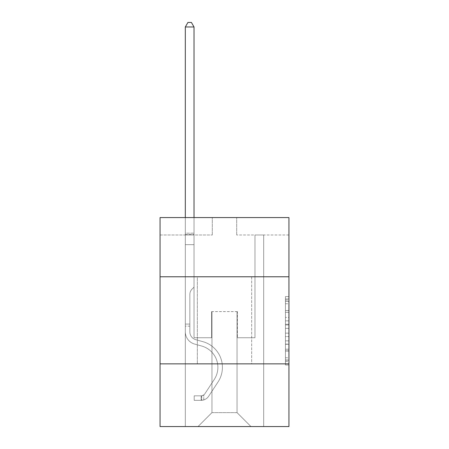 <?xml version="1.0" encoding="UTF-8"?>
<svg xmlns="http://www.w3.org/2000/svg" width="449" height="449" viewBox="0 0 449 449"><rect width="100%" height="100%" fill="white"/><g stroke="black" fill="none" stroke-linecap="round" stroke-linejoin="round"><path stroke-width="0.34" stroke-dasharray="2.25 1.68" d="M285.452 317.432L285.452 328.376L288.937 328.376L288.937 361.535L288.937 299.999L288.937 328.376L285.452 328.376L285.452 298.972L285.452 364.953L285.452 296.581L285.452 360.171L288.937 360.171L285.452 360.171L288.937 360.171L285.452 360.171L285.452 349.227L285.452 364.953L288.937 364.953L288.937 296.581L288.937 359.997L288.937 333.158L285.452 333.158L288.937 333.158L288.937 349.227L288.937 301.363L285.452 301.363L288.937 301.363L288.937 364.953L288.937 299.999L288.937 364.953L285.452 364.953L285.452 296.581L288.937 296.581L288.937 299.999L288.937 296.581L288.937 299.999L288.937 296.581L288.937 298.972L288.937 296.581L285.452 296.581L285.452 301.363L288.937 301.363L285.452 301.363L285.452 317.432L288.937 317.432M251.67 276.78L251.67 363.858L197.33 363.858L251.67 363.858L197.33 363.858L251.67 363.858L251.67 276.78L197.33 276.78L197.33 363.858L197.33 276.78L251.67 276.78M288.937 324.273L288.937 320.85L288.937 324.273L285.452 324.273L285.452 310.512L285.452 351.023L285.452 340.853L288.937 340.853L285.452 340.853L285.452 364.953L288.937 364.953L285.452 364.953L288.937 364.953L285.452 364.953L285.452 296.581L288.937 296.581L285.452 296.581L288.937 296.581L285.452 296.581L285.452 324.273L288.937 324.273M288.937 363.858L288.937 426.55L160.063 426.55L160.063 363.858L288.937 363.858L288.937 217.569L236.69 217.569L288.937 217.569L288.937 234.984L288.937 217.569L160.063 217.569L212.31 217.569L160.063 217.569L160.063 234.984L212.31 234.984L160.063 234.984L160.063 217.569L160.063 276.78L288.937 276.78L160.063 276.78L160.063 363.858L288.937 363.858L160.063 363.858M185.314 426.55L263.686 426.55L263.686 234.984L254.976 234.984L263.686 234.984L254.976 234.984L263.686 234.984L254.976 234.984L263.686 234.984L254.976 234.984L263.686 234.984L254.976 234.984L263.686 234.984L254.976 234.984L263.686 234.984L263.686 426.55L263.686 234.984L263.686 426.55L263.686 234.984L263.686 426.55L263.686 234.984L263.686 426.55L263.686 234.984L263.686 426.55L263.686 234.984L263.686 426.55L185.314 426.55L198.031 426.55L185.314 426.55L198.031 426.55L185.314 426.55L198.031 426.55L185.314 426.55L198.031 426.55L185.314 426.55L198.031 426.55L185.314 426.55L185.314 234.984L194.024 234.984L185.314 234.984L194.024 234.984L185.314 234.984L194.024 234.984L185.314 234.984L194.024 234.984L185.314 234.984L194.024 234.984L185.314 234.984L194.024 234.984L185.314 234.984L185.314 426.55M288.937 234.984L236.69 234.984L288.937 234.984M211.962 412.62L211.962 311.612L211.962 412.62L211.962 311.612L237.038 311.612L237.038 412.62L211.962 412.62L198.031 426.55L211.962 412.62L211.962 311.612L211.962 412.62L211.962 311.612L211.614 311.612L211.614 337.732L194.024 337.732L194.024 234.984L194.024 337.732L194.024 234.984L194.024 337.732L194.024 234.984L194.024 337.732L194.024 234.984L194.024 337.732L194.024 234.984L194.024 337.732L194.024 234.984L194.024 337.732L211.614 337.732L194.024 337.732L211.614 337.732L194.024 337.732L211.614 337.732L194.024 337.732L211.614 337.732L194.024 337.732L211.614 337.732L194.024 337.732L211.614 337.732L211.614 311.612L211.614 337.732L211.614 311.612L211.614 337.732L211.614 311.612L211.614 337.732L211.614 311.612L211.614 337.732L211.614 311.612L211.614 337.732L211.614 311.612L211.962 311.612L211.614 311.612L211.962 311.612L211.614 311.612L211.962 311.612L211.614 311.612L211.962 311.612L211.614 311.612L211.962 311.612L211.614 311.612L211.962 311.612L211.962 412.62L198.031 426.55L211.962 412.62L211.962 311.612L211.962 412.62L198.031 426.55L211.962 412.62L211.962 311.612L211.962 412.62L198.031 426.55L211.962 412.62L211.962 311.612L211.962 412.62L198.031 426.55L211.962 412.62L198.031 426.55L211.962 412.62L237.038 412.62L237.038 311.612L237.038 412.62L250.969 426.55L237.038 412.62L237.038 311.612L237.038 412.62L250.969 426.55L237.038 412.62L237.038 311.612L237.038 412.62L250.969 426.55L237.038 412.62L237.038 311.612L237.038 412.62L250.969 426.55L237.038 412.62L237.038 311.612L237.038 412.62L250.969 426.55L237.038 412.62L237.038 311.612L237.038 412.62L250.969 426.55L237.038 412.62L237.038 311.612L211.962 311.612L211.962 412.62L198.031 426.55L211.962 412.62M237.386 311.612L237.038 311.612L237.386 311.612L237.038 311.612L237.386 311.612L237.038 311.612L237.386 311.612L237.038 311.612L237.386 311.612L237.038 311.612L237.386 311.612L237.038 311.612L237.386 311.612L237.386 337.732L237.386 311.612M250.969 426.55L237.038 412.62L250.969 426.55M236.69 234.984L236.69 217.569L236.69 234.984M212.31 234.984L212.31 217.569L212.31 234.984M254.976 234.984L254.976 337.732L237.386 337.732L254.976 337.732L237.386 337.732L254.976 337.732L237.386 337.732L254.976 337.732L237.386 337.732L254.976 337.732L237.386 337.732L254.976 337.732L237.386 337.732L254.976 337.732L254.976 234.984M288.937 276.78L160.063 276.78M285.452 328.376L288.937 328.376L285.452 328.376M285.452 298.972L285.452 296.581L285.452 298.972L288.937 298.972L285.452 298.972M285.452 350.854L285.452 336.582L285.452 350.854L288.937 350.854L285.452 350.854M285.452 336.582L285.452 333.158L288.937 333.158L285.452 333.158L285.452 336.582L288.937 336.582L285.452 336.582M285.452 310.512L285.452 301.363L285.452 310.512L288.937 310.512L285.452 310.512M285.452 296.581L288.937 296.581L285.452 296.581L285.452 299.999L285.452 296.581L288.937 296.581M285.452 364.953L288.937 364.953L285.452 364.953L285.452 361.535L285.452 364.953M185.314 326.17L185.314 26.979L185.314 244.666L185.314 26.979L194.024 26.979L194.024 233.171L194.024 26.979L185.314 26.979L187.929 22.45L191.409 22.45L187.929 22.45L185.314 26.979L185.314 244.666L185.314 26.979L194.024 26.979L191.409 22.45L194.024 26.979L194.024 244.666L185.314 244.666L185.314 234.473L185.314 244.666L194.024 244.666L194.024 287.158L192.06 289.122A7.566 7.566 0 0 0 189.843 294.477A7.566 7.566 0 0 1 192.06 289.122L194.024 287.158L194.024 26.979L185.314 26.979L187.929 22.45L191.409 22.45L187.929 22.45L185.314 26.979L185.314 234.473L185.314 26.979L194.024 26.979L191.409 22.45L194.024 26.979L194.024 244.666L185.314 244.666L185.314 331.817A12.712 12.712 0 0 0 194.613 344.063A12.712 12.712 0 0 1 185.314 331.817L185.314 244.666L194.024 244.666L194.024 287.158L192.06 289.122A7.566 7.566 0 0 0 189.843 294.477A7.566 7.566 0 0 1 192.06 289.122L194.024 287.158L194.024 26.979L185.314 26.979L187.929 22.45L191.409 22.45L187.929 22.45L185.314 26.979L185.314 331.817A12.712 12.712 0 0 0 194.613 344.063A12.712 12.712 0 0 1 185.314 331.817L185.314 244.666L194.024 244.666L194.024 287.158L192.06 289.122A7.566 7.566 0 0 0 189.843 294.477A7.566 7.566 0 0 1 192.06 289.122L194.024 287.158L194.024 244.666L185.314 244.666L185.314 331.817A12.712 12.712 0 0 0 194.613 344.063A12.712 12.712 0 0 1 185.314 331.817L185.314 244.666L194.024 244.666L194.024 234.473L194.024 287.158L192.06 289.122A7.566 7.566 0 0 0 189.843 294.477A7.566 7.566 0 0 1 192.06 289.122L194.024 287.158L194.024 244.666L185.314 244.666L185.314 331.817A12.712 12.712 0 0 0 194.613 344.063L201.702 346.039L194.613 344.063A12.712 12.712 0 0 1 185.314 331.817L185.314 244.666L194.024 244.666L194.024 233.171L194.024 287.158L192.06 289.122A7.566 7.566 0 0 0 189.843 294.477A7.566 7.566 0 0 1 192.06 289.122L194.024 287.158L194.024 244.666L185.314 244.666L185.314 331.817A12.712 12.712 0 0 0 194.613 344.063A12.712 12.712 0 0 1 185.314 331.817L185.314 244.666L194.024 244.666L194.024 26.979L191.409 22.45L194.024 26.979L194.024 287.158L192.06 289.122A7.566 7.566 0 0 0 189.843 294.477A7.566 7.566 0 0 1 192.06 289.122L194.024 287.158L194.024 244.666L185.314 244.666L185.314 331.817L185.314 326.17L189.843 326.17L189.843 324.077L185.314 324.077L189.843 324.077L189.843 331.817L189.843 294.477L189.843 331.817A8.183 8.183 0 0 0 195.831 339.702A8.183 8.183 0 0 1 189.843 331.817L189.843 294.477L189.843 331.817L189.843 324.077L185.314 324.077L189.843 324.077L189.843 331.817A8.183 8.183 0 0 0 195.831 339.702A8.183 8.183 0 0 1 189.843 331.817L189.843 294.477L189.843 331.817A8.183 8.183 0 0 0 195.831 339.702A8.183 8.183 0 0 1 189.843 331.817L189.843 294.477L189.843 331.817L189.843 324.077L185.314 324.077L189.843 324.077L189.843 331.817A8.183 8.183 0 0 0 195.831 339.702L202.92 341.678L195.831 339.702A8.183 8.183 0 0 1 189.843 331.817L189.843 294.477L189.843 331.817A8.183 8.183 0 0 0 195.831 339.702A8.183 8.183 0 0 1 189.843 331.817L189.843 294.477L189.843 331.817L189.843 326.17L185.314 326.17M201.163 400.356A9.233 9.233 0 0 0 208.706 396.192L218.046 381.959A26.643 26.643 0 0 0 202.92 341.678L195.831 339.702A8.183 8.183 0 0 1 189.843 331.817A8.183 8.183 0 0 0 195.831 339.702L202.92 341.678L195.831 339.702A8.183 8.183 0 0 1 189.843 331.817A8.183 8.183 0 0 0 195.831 339.702A8.183 8.183 0 0 1 189.843 331.817A8.183 8.183 0 0 0 195.831 339.702L202.92 341.678A26.643 26.643 0 0 1 218.046 381.959A26.643 26.643 0 0 0 202.92 341.678L195.831 339.702A8.183 8.183 0 0 1 189.843 331.817A8.183 8.183 0 0 0 195.831 339.702L202.92 341.678L195.831 339.702A8.183 8.183 0 0 1 189.843 331.817A8.183 8.183 0 0 0 195.831 339.702A8.183 8.183 0 0 1 189.843 331.817A8.183 8.183 0 0 0 195.831 339.702L202.92 341.678L195.831 339.702A8.183 8.183 0 0 1 189.843 331.817A8.183 8.183 0 0 0 195.831 339.702L202.92 341.678A26.643 26.643 0 0 1 218.046 381.959A26.643 26.643 0 0 0 202.92 341.678L195.831 339.702L202.92 341.678A26.643 26.643 0 0 1 218.046 381.959L208.706 396.192L218.046 381.959A26.643 26.643 0 0 0 202.92 341.678L195.831 339.702L202.92 341.678A26.643 26.643 0 0 1 218.046 381.959A26.643 26.643 0 0 0 202.92 341.678L195.831 339.702L202.92 341.678A26.643 26.643 0 0 1 218.046 381.959A26.643 26.643 0 0 0 202.92 341.678L195.831 339.702L202.92 341.678A26.643 26.643 0 0 1 218.046 381.959L208.706 396.192L218.046 381.959A26.643 26.643 0 0 0 202.92 341.678A26.643 26.643 0 0 1 218.046 381.959A26.643 26.643 0 0 0 202.92 341.678A26.643 26.643 0 0 1 218.046 381.959L208.706 396.192A9.233 9.233 0 0 1 203.779 399.924A9.233 9.233 0 0 0 208.706 396.192L218.046 381.959A26.643 26.643 0 0 0 202.92 341.678A26.643 26.643 0 0 1 218.046 381.959L208.706 396.192L218.046 381.959A26.643 26.643 0 0 0 202.92 341.678A26.643 26.643 0 0 1 218.046 381.959A26.643 26.643 0 0 0 202.92 341.678A26.643 26.643 0 0 1 218.046 381.959L208.706 396.192L218.046 381.959A26.643 26.643 0 0 0 202.92 341.678A26.643 26.643 0 0 1 218.046 381.959L208.706 396.192A9.233 9.233 0 0 1 203.779 399.924C201.09 400.497 201.09 400.497 203.779 399.924C201.09 400.497 201.09 400.497 203.779 399.924A9.233 9.233 0 0 0 208.706 396.192L218.046 381.959L208.706 396.192A9.233 9.233 0 0 1 203.779 399.924C201.09 400.497 201.09 400.497 203.779 399.924C201.09 400.497 201.09 400.497 203.779 399.924A9.233 9.233 0 0 0 208.706 396.192L218.046 381.959L208.706 396.192A9.233 9.233 0 0 1 203.779 399.924C201.09 400.497 201.09 400.497 203.779 399.924C201.09 400.497 201.09 400.497 203.779 399.924A9.233 9.233 0 0 0 208.706 396.192L218.046 381.959L208.706 396.192A9.233 9.233 0 0 1 203.779 399.924C201.09 400.497 201.09 400.497 203.779 399.924C201.09 400.497 201.09 400.497 203.779 399.924A9.233 9.233 0 0 0 208.706 396.192L218.046 381.959L208.706 396.192A9.233 9.233 0 0 1 203.779 399.924C201.09 400.497 201.09 400.497 203.779 399.924C201.09 400.497 201.09 400.497 203.779 399.924A9.233 9.233 0 0 0 208.706 396.192A9.233 9.233 0 0 1 201.163 400.356L201.163 395.827A4.703 4.703 0 0 0 204.924 393.706L214.257 379.478A22.119 22.119 0 0 0 201.702 346.039L194.613 344.063A12.712 12.712 0 0 1 185.314 331.817A12.712 12.712 0 0 0 194.613 344.063L201.702 346.039A22.119 22.119 0 0 1 214.257 379.478A22.119 22.119 0 0 0 201.702 346.039L194.613 344.063A12.712 12.712 0 0 1 185.314 331.817A12.712 12.712 0 0 0 194.613 344.063A12.712 12.712 0 0 1 185.314 331.817A12.712 12.712 0 0 0 194.613 344.063L201.702 346.039L194.613 344.063A12.712 12.712 0 0 1 185.314 331.817A12.712 12.712 0 0 0 194.613 344.063L201.702 346.039L194.613 344.063A12.712 12.712 0 0 1 185.314 331.817A12.712 12.712 0 0 0 194.613 344.063A12.712 12.712 0 0 1 185.314 331.817A12.712 12.712 0 0 0 194.613 344.063L201.702 346.039A22.119 22.119 0 0 1 214.257 379.478A22.119 22.119 0 0 0 201.702 346.039L194.613 344.063A12.712 12.712 0 0 1 185.314 331.817A12.712 12.712 0 0 0 194.613 344.063L201.702 346.039A22.119 22.119 0 0 1 214.257 379.478L204.924 393.706L214.257 379.478A22.119 22.119 0 0 0 201.702 346.039L194.613 344.063L201.702 346.039A22.119 22.119 0 0 1 214.257 379.478A22.119 22.119 0 0 0 201.702 346.039L194.613 344.063L201.702 346.039A22.119 22.119 0 0 1 214.257 379.478A22.119 22.119 0 0 0 201.702 346.039L194.613 344.063L201.702 346.039A22.119 22.119 0 0 1 214.257 379.478L204.924 393.706L214.257 379.478A22.119 22.119 0 0 0 201.702 346.039A22.119 22.119 0 0 1 214.257 379.478A22.119 22.119 0 0 0 201.702 346.039A22.119 22.119 0 0 1 214.257 379.478L204.924 393.706A4.703 4.703 0 0 1 203.779 394.918C201.135 396.13 201.135 396.13 203.779 394.918C201.135 396.13 201.135 396.13 203.779 394.918A4.703 4.703 0 0 0 204.924 393.706L214.257 379.478A22.119 22.119 0 0 0 201.702 346.039A22.119 22.119 0 0 1 214.257 379.478L204.924 393.706L214.257 379.478A22.119 22.119 0 0 0 201.702 346.039A22.119 22.119 0 0 1 214.257 379.478A22.119 22.119 0 0 0 201.702 346.039A22.119 22.119 0 0 1 214.257 379.478L204.924 393.706L214.257 379.478A22.119 22.119 0 0 0 201.702 346.039A22.119 22.119 0 0 1 214.257 379.478L204.924 393.706A4.703 4.703 0 0 1 203.779 394.918C201.135 396.13 201.135 396.13 203.779 394.918C201.135 396.13 201.135 396.13 203.779 394.918A4.703 4.703 0 0 0 204.924 393.706L214.257 379.478L204.924 393.706A4.703 4.703 0 0 1 203.779 394.918C201.135 396.13 201.135 396.13 203.779 394.918C201.135 396.13 201.135 396.13 203.779 394.918A4.703 4.703 0 0 0 204.924 393.706L214.257 379.478L204.924 393.706A4.703 4.703 0 0 1 203.779 394.918C201.135 396.13 201.135 396.13 203.779 394.918C201.135 396.13 201.135 396.13 203.779 394.918A4.703 4.703 0 0 0 204.924 393.706L214.257 379.478L204.924 393.706A4.703 4.703 0 0 1 203.779 394.918C201.135 396.13 201.135 396.13 203.779 394.918C201.135 396.13 201.135 396.13 203.779 394.918A4.703 4.703 0 0 0 204.924 393.706L214.257 379.478L204.924 393.706A4.703 4.703 0 0 1 203.779 394.918C201.135 396.13 201.135 396.13 203.779 394.918C201.135 396.13 201.135 396.13 203.779 394.918A4.703 4.703 0 0 0 204.924 393.706A4.703 4.703 0 0 1 201.163 395.827L201.163 400.356L194.198 400.356L201.163 400.356A9.233 9.233 0 0 0 208.706 396.192A9.233 9.233 0 0 1 201.163 400.356L201.163 395.827L194.198 395.827L201.163 395.827A4.703 4.703 0 0 0 204.924 393.706A4.703 4.703 0 0 1 201.163 395.827L201.163 400.356L194.198 400.356L194.198 395.827L194.198 400.356L201.163 400.356A9.233 9.233 0 0 0 208.706 396.192A9.233 9.233 0 0 1 201.163 400.356L201.163 395.827L194.198 395.827L201.163 395.827A4.703 4.703 0 0 0 204.924 393.706A4.703 4.703 0 0 1 201.163 395.827L201.163 400.356L194.198 400.356L194.198 395.827L194.198 400.356L201.163 400.356A9.233 9.233 0 0 0 208.706 396.192A9.233 9.233 0 0 1 201.163 400.356L201.163 395.827L194.198 395.827L201.163 395.827A4.703 4.703 0 0 0 204.924 393.706A4.703 4.703 0 0 1 201.163 395.827L201.163 400.356L194.198 400.356L194.198 395.827L194.198 400.356L201.163 400.356A9.233 9.233 0 0 0 208.706 396.192A9.233 9.233 0 0 1 201.163 400.356L201.163 395.827L194.198 395.827L201.163 395.827A4.703 4.703 0 0 0 204.924 393.706A4.703 4.703 0 0 1 201.163 395.827L201.163 400.356L194.198 400.356L194.198 395.827L194.198 400.356L201.163 400.356A9.233 9.233 0 0 0 208.706 396.192A9.233 9.233 0 0 1 201.163 400.356L201.163 395.827L194.198 395.827L201.163 395.827A4.703 4.703 0 0 0 204.924 393.706A4.703 4.703 0 0 1 201.163 395.827L201.163 400.356L194.198 400.356L194.198 395.827L194.198 400.356L201.163 400.356M185.314 217.569L185.314 26.979L194.024 26.979L185.314 26.979L187.929 22.45L191.409 22.45L187.929 22.45L185.314 26.979L185.314 233.171L185.314 26.979L194.024 26.979L191.409 22.45L194.024 26.979L194.024 233.171L194.024 26.979L185.314 26.979L187.929 22.45L191.409 22.45L187.929 22.45L185.314 26.979L194.024 26.979L191.409 22.45L194.024 26.979L194.024 217.569M194.198 395.827L200.989 395.827L194.198 395.827L194.198 400.356L194.198 395.827M185.314 233.171L185.314 234.473L185.314 233.171L194.024 233.171L185.314 233.171M203.779 399.924C201.09 400.497 201.09 400.497 203.779 399.924C201.09 400.497 201.09 400.497 203.779 399.924L203.779 394.918L203.779 399.924M194.024 26.979L191.409 22.45L187.929 22.45L185.314 26.979M285.452 349.227L288.937 349.227L285.452 349.227M285.452 344.102L288.937 344.102M285.452 312.308L288.937 312.308L285.452 312.308M285.452 299.999L288.937 299.999M285.452 361.535L288.937 361.535M285.452 357.774L288.937 357.774M285.452 303.76L288.937 303.76M285.452 324.953L288.937 324.953L285.452 324.953M285.452 344.271L288.937 344.271L285.452 344.271M285.452 351.023L288.937 351.023L285.452 351.023M285.452 320.85L288.937 320.85L285.452 320.85M185.314 234.473L194.024 234.473L185.314 234.473M285.452 359.997L288.937 359.997M285.452 360.171L288.937 360.171M285.452 301.363L288.937 301.363M201.685 395.777L201.685 400.334L201.685 395.777"/><path stroke-width="0.67" d="M288.937 276.78L288.937 217.569L160.063 217.569L160.063 276.78L288.937 276.78L288.937 426.55L160.063 426.55L160.063 276.78M288.937 363.858L160.063 363.858M194.024 217.569L194.024 26.979L185.314 26.979L185.314 217.569M185.314 26.979L187.929 22.45L191.409 22.45L194.024 26.979"/></g></svg>
